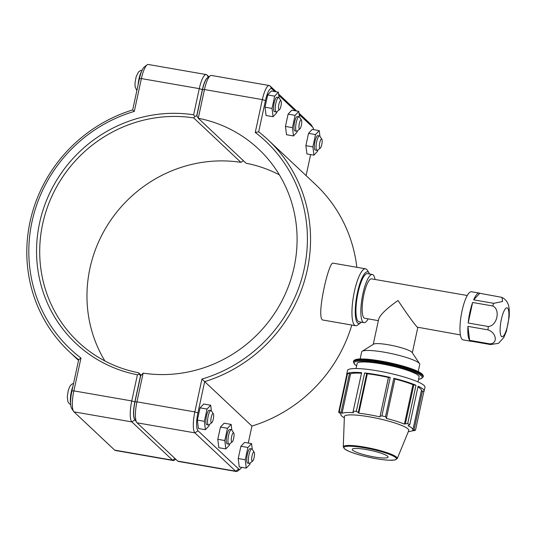 <?xml version="1.0" encoding="UTF-8"?>
<svg xmlns="http://www.w3.org/2000/svg" width="536" height="536" viewBox="0 0 536 536"><rect width="100%" height="100%" fill="white"/><g stroke="black" fill="none" stroke-linecap="round" stroke-linejoin="round"><path stroke-width="0.8" d="M473.65 299.838A24.442 6.084 -80.1 0 1 479.305 293.091A24.442 6.084 -80.1 0 1 479.821 293.279L473.65 299.838L493.743 303.329A24.442 6.084 99.9 0 0 492.711 305.969C500.745 309.393 497.153 326.015 488.269 326.504L468.183 323.007A24.442 6.084 -80.1 0 1 472.618 302.471L468.183 323.007M469.643 340.347A24.442 6.084 -80.1 0 1 467.915 326.37L469.643 340.347L489.737 343.837A24.442 6.084 99.9 0 0 490.5 344.561L498.48 343.335L503.733 337.633L506.426 331.201L509.2 316.763C509.481 309.788 509.006 305.346 507.773 303.45C507.585 303.188 506.828 300.039 501.951 297.373L502.594 301.487L493.743 303.329M471.479 341.251A24.442 6.084 -80.1 0 1 470.93 341.258A24.442 6.084 -80.1 0 1 470.414 341.07L490.5 344.561M479.821 293.279L501.951 297.373M472.618 302.471L492.711 305.969M467.915 326.37L488.008 329.861C496.631 332.662 498.024 343.978 489.737 343.837M479.305 293.091L471.459 291.731A24.442 6.084 99.9 0 0 461.282 314.773A24.442 6.084 99.9 0 0 463.084 339.891L470.93 341.258M467.258 295.51L371.582 278.874A20 4.978 99.9 0 0 363.254 297.721A20 4.978 99.9 0 0 364.728 318.277L378.362 320.649M460.404 334.92L417.222 327.141C413.725 323.329 407.327 314.444 398.027 300.488C386.737 308.468 380.305 314.632 378.724 318.974L373.244 344.347M375.026 279.47A24.442 6.084 99.9 0 0 373.257 274.981A24.442 6.084 99.9 0 0 372.339 274.492L367.441 273.641A24.442 6.084 99.9 0 0 357.264 296.683A24.442 6.084 99.9 0 0 359.066 321.808L363.964 322.659A24.442 6.084 99.9 0 0 368.172 318.88M372.339 274.492A24.442 6.084 99.9 0 0 362.162 297.534A24.442 6.084 99.9 0 0 363.964 322.659M394.938 378.818L393.833 378.275L385.518 416.72L386.51 417.819L394.938 378.818M423.849 391.582L422.469 391.019L414.033 430.019L415.541 430.033L423.849 391.582A39.61 6.204 -167.8 0 0 424.13 391.066A39.61 6.204 -167.8 0 0 418.107 386.181L409.792 424.626A39.61 6.204 -167.8 0 0 407.682 423.695L415.996 385.243L412.948 384.694A36.843 5.775 -167.8 0 0 394.898 379.006M415.996 385.243A39.61 6.204 -167.8 0 0 393.833 378.275M414.033 430.019L412.787 430.18A36.843 5.775 -167.8 0 0 412.894 429.906L421.417 390.483A36.843 5.775 -167.8 0 0 417.926 387.005M422.469 391.019L421.356 390.771M366.731 373.492L364.627 372.962L356.313 411.407L358.296 412.499L366.731 373.492L367.314 373.78L358.792 413.202L358.296 412.499M385.518 416.72A39.61 6.204 -167.8 0 0 381.913 415.862L390.228 377.418L388.453 377.458A36.843 5.775 -167.8 0 0 367.314 373.78M390.228 377.418A39.61 6.204 -167.8 0 0 364.627 372.962M349.459 373.565L347.596 373.351L339.281 411.795L341.03 412.566L349.459 373.565L350.584 373.847L342.062 413.269L341.03 412.566M361.378 373.237A36.843 5.775 -167.8 0 0 350.584 373.847M361.632 372.681L352.996 411.99L361.632 372.681A39.61 6.204 -167.8 0 0 347.596 373.351M340.943 414.027L340.876 414.335A36.843 5.775 -167.8 0 1 340.99 414.053L338.658 412.258L346.973 373.813A39.61 6.204 -167.8 0 0 346.692 374.329A39.61 6.204 -167.8 0 0 346.732 374.912M352.996 411.99L353.653 412.713A36.843 5.775 -167.8 0 0 342.062 413.269M408.318 431.627L408.76 431.587A36.843 5.775 -167.8 0 0 411.715 430.964L414.911 430.488A39.61 6.204 -167.8 0 0 415.541 430.033M388.453 377.458L379.93 416.881A36.843 5.775 -167.8 0 0 358.792 413.202M388.553 377.29L379.93 416.881M412.894 429.906A36.843 5.775 -167.8 0 0 412.043 428.231A36.843 5.775 -167.8 0 0 408.043 425.718L409.792 424.626M424.13 391.066L424.954 387.247A39.61 6.204 -167.8 0 0 377.753 370.892A39.61 6.204 -167.8 0 0 347.516 370.503L346.692 374.329M413.839 384.754L405.404 423.762L404.425 424.11A36.843 5.775 -167.8 0 0 386.121 418.355L386.51 417.819M397.243 458.595L408.747 430.589A32.944 5.159 -167.8 0 0 408.023 428.954A32.944 5.159 -167.8 0 0 373.136 417.511A32.944 5.159 -167.8 0 0 344.373 416.673L343.281 446.93L344.829 449.148L349.325 451.493C354.47 453.61 361.076 455.553 369.15 457.335C377.103 459.037 383.87 460.002 389.451 460.243L394.932 459.975L397.243 458.595A27.617 4.328 -167.8 0 0 396.64 457.228A27.617 4.328 -167.8 0 0 367.388 447.634A27.617 4.328 -167.8 0 0 343.281 446.93M405.404 423.762L407.682 423.695M380.125 416.291L381.913 415.862M356.313 411.407A39.61 6.204 -167.8 0 0 353.325 411.125M339.281 411.795A39.61 6.204 -167.8 0 0 338.658 412.258M340.876 414.335A36.843 5.775 -167.8 0 0 343.945 417.571L344.333 417.792M412.948 384.694L404.425 424.11M418 381.933L419.078 376.929A31.691 4.965 -167.8 0 0 418.348 375.495A31.691 4.965 -167.8 0 0 385.21 364.567A31.691 4.965 -167.8 0 0 357.13 363.535L356.051 368.534M387.662 456.277A18.338 2.874 -167.8 0 0 368.239 449.905A18.338 2.874 -167.8 0 0 352.226 449.436A18.338 2.874 -167.8 0 0 369.552 456.042A18.338 2.874 -167.8 0 0 388.064 457.181A18.338 2.874 -167.8 0 0 387.662 456.277M418.221 371.548L419.748 364.473A29.708 4.657 -167.8 0 0 419.534 363.669L412.137 352.507A20 3.136 -167.8 0 0 411.815 352.139A20 3.136 -167.8 0 0 392.466 345.559A20 3.136 -167.8 0 0 373.538 344.159L362.195 351.274A29.708 4.657 -167.8 0 0 361.666 351.918L360.138 358.993M419.534 363.669A29.708 4.657 -167.8 0 0 419.058 363.127A29.708 4.657 -167.8 0 0 390.308 353.351A29.708 4.657 -167.8 0 0 362.195 351.274M276.261 91.817L269.956 85.881A17.976 4.469 99.9 0 0 269.28 85.526A17.976 4.469 99.9 0 0 262.352 99.609L255.257 132.439A142.609 136.305 133.2 0 1 304.193 268.905A142.609 136.305 133.2 0 1 201.931 379.079L204.678 381.625A145.249 138.831 -46.8 0 0 305.775 276.167A145.249 138.831 -46.8 0 0 268.188 139.97L315.456 184.418A145.249 138.831 133.2 0 1 356.855 267.29M351.797 325.05A145.249 138.831 133.2 0 1 251.94 426.073L248.269 443.064M268.188 139.97A145.249 138.831 -46.8 0 0 258.68 131.836L265.441 100.58A15.33 3.812 -80.1 0 1 271.926 88.869L274.78 91.556M241.696 467.352A15.33 3.812 -80.1 0 1 240.329 469.007A15.33 3.812 -80.1 0 1 238.701 469.04L198.005 430.77A15.33 3.812 -80.1 0 1 197.918 412.881L204.678 381.625L251.94 426.073M369.11 272.998L367.193 270.07A28.89 7.189 99.9 0 0 366.624 269.374A28.89 7.189 99.9 0 0 365.539 268.804L333.164 263.169C328.635 260.663 315.202 320.608 323.268 320.093L355.643 325.721A28.89 7.189 99.9 0 0 357.633 325.084L360.42 322.98A26.244 6.533 -80.1 0 1 356.467 297.842A26.244 6.533 -80.1 0 1 368.594 272.362A26.244 6.533 -80.1 0 1 369.11 272.998A26.244 6.533 -80.1 0 1 369.646 274.023M211.767 422.716L208.973 424.82A7.337 1.822 -80.1 0 1 208.47 424.981A7.337 1.822 -80.1 0 1 207.928 417.443A7.337 1.822 -80.1 0 1 210.983 410.529A7.337 1.822 -80.1 0 1 211.258 410.677A7.337 1.822 -80.1 0 1 211.405 410.851L213.321 413.779A4.697 1.166 99.9 0 0 213.228 413.665A4.697 1.166 99.9 0 0 211.057 418.221A4.697 1.166 99.9 0 0 211.767 422.716A4.697 1.166 99.9 0 0 213.402 418.395A4.697 1.166 99.9 0 0 213.321 413.779M210.983 410.529L209.301 410.234A7.337 1.822 99.9 0 0 206.246 417.149A7.337 1.822 99.9 0 0 206.789 424.693L208.47 424.981M209.348 424.539L209.06 425.865L205.382 429.718L198.38 428.498L197.369 420.097L200.035 407.849L203.714 403.997L210.715 405.216L211.392 410.831M200.035 407.849L207.037 409.062L210.715 405.216M197.369 420.097L204.37 421.316L207.037 409.062M205.382 429.718L204.37 421.316M232.195 441.925L229.401 444.036A7.337 1.822 -80.1 0 1 228.899 444.197A7.337 1.822 -80.1 0 1 228.356 436.652A7.337 1.822 -80.1 0 1 231.411 429.738A7.337 1.822 -80.1 0 1 231.686 429.885A7.337 1.822 -80.1 0 1 231.833 430.066L233.75 432.988A4.697 1.166 99.9 0 0 233.656 432.874A4.697 1.166 99.9 0 0 231.485 437.43A4.697 1.166 99.9 0 0 232.195 441.925A4.697 1.166 99.9 0 0 233.823 437.604A4.697 1.166 99.9 0 0 233.75 432.988M231.411 429.738L229.73 429.45A7.337 1.822 99.9 0 0 226.674 436.364A7.337 1.822 99.9 0 0 227.217 443.902L228.899 444.197M229.776 443.754L229.488 445.074L225.81 448.927L218.809 447.707L217.797 439.312L220.464 427.058L224.142 423.206L231.143 424.425L231.82 430.046M220.464 427.058L227.465 428.277L231.143 424.425M217.797 439.312L224.798 440.525L227.465 428.277M225.81 448.927L224.798 440.525M280.998 100.768L279.082 97.847A7.337 1.822 99.9 0 0 278.66 97.525A7.337 1.822 99.9 0 0 275.712 103.85A7.337 1.822 99.9 0 0 275.873 111.83A7.337 1.822 99.9 0 0 276.147 111.977A7.337 1.822 99.9 0 0 276.65 111.816L279.444 109.713A4.697 1.166 -80.1 0 1 278.941 109.719A4.697 1.166 -80.1 0 1 278.968 104.024A4.697 1.166 -80.1 0 1 280.998 100.768A4.697 1.166 -80.1 0 1 281.072 105.384A4.697 1.166 -80.1 0 1 279.444 109.713M276.147 111.977L274.466 111.682A7.337 1.822 -80.1 0 1 274.191 111.542A7.337 1.822 -80.1 0 1 274.03 103.562A7.337 1.822 -80.1 0 1 276.978 97.23L278.66 97.525M273.085 116.734L266.084 115.521L265.032 107.22L272.033 108.44L273.085 116.734L276.77 112.754L277.038 111.522M265.032 107.22L267.672 94.939L274.673 96.158L272.033 108.44M267.672 94.939L271.357 90.959L278.358 92.179L274.673 96.158M279.075 97.84L278.358 92.179M301.42 119.977L299.503 117.056A7.337 1.822 99.9 0 0 299.088 116.734A7.337 1.822 99.9 0 0 296.14 123.066A7.337 1.822 99.9 0 0 296.301 131.045A7.337 1.822 99.9 0 0 296.569 131.186A7.337 1.822 99.9 0 0 297.078 131.025L299.865 128.921A4.697 1.166 -80.1 0 1 299.369 128.928A4.697 1.166 -80.1 0 1 299.39 123.233A4.697 1.166 -80.1 0 1 301.42 119.977A4.697 1.166 -80.1 0 1 301.5 124.6A4.697 1.166 -80.1 0 1 299.865 128.921M296.569 131.186L294.894 130.898A7.337 1.822 -80.1 0 1 294.619 130.751A7.337 1.822 -80.1 0 1 294.458 122.771A7.337 1.822 -80.1 0 1 297.406 116.439L299.088 116.734M293.514 135.95L286.512 134.73L285.46 126.429L292.462 127.648L293.514 135.95L297.199 131.97L297.467 130.73M285.46 126.429L288.1 114.155L295.101 115.367L292.462 127.648M288.1 114.155L291.785 110.175L298.786 111.388L295.101 115.367M299.503 117.056L298.786 111.388M252.617 461.141A4.697 1.166 99.9 0 0 254.252 456.819A4.697 1.166 99.9 0 0 254.171 452.196A4.697 1.166 99.9 0 0 254.084 452.083A4.697 1.166 99.9 0 0 251.913 456.645A4.697 1.166 99.9 0 0 252.617 461.141L249.83 463.245A7.337 1.822 -80.1 0 1 249.327 463.406A7.337 1.822 -80.1 0 1 248.784 455.868A7.337 1.822 -80.1 0 1 251.84 448.954A7.337 1.822 -80.1 0 1 252.114 449.094A7.337 1.822 -80.1 0 1 252.255 449.275L251.565 443.634L247.887 447.486L240.892 446.274L244.57 442.421L251.565 443.634M251.84 448.954L250.158 448.659A7.337 1.822 99.9 0 0 247.103 455.573A7.337 1.822 99.9 0 0 247.645 463.117L249.327 463.406M250.198 462.963L249.91 464.29L246.232 468.136L239.237 466.923L238.225 458.521L240.892 446.274M238.225 458.521L245.22 459.741L247.887 447.486M246.232 468.136L245.22 459.741M321.848 139.192L319.932 136.265A7.337 1.822 99.9 0 0 319.51 135.943A7.337 1.822 99.9 0 0 316.568 142.275A7.337 1.822 99.9 0 0 316.722 150.254A7.337 1.822 99.9 0 0 316.997 150.402A7.337 1.822 99.9 0 0 317.506 150.234L320.294 148.13A4.697 1.166 -80.1 0 1 319.798 148.144A4.697 1.166 -80.1 0 1 319.818 142.442A4.697 1.166 -80.1 0 1 321.848 139.192A4.697 1.166 -80.1 0 1 321.928 143.809A4.697 1.166 -80.1 0 1 320.294 148.13M316.997 150.402L315.322 150.107A7.337 1.822 -80.1 0 1 315.047 149.959A7.337 1.822 -80.1 0 1 314.887 141.98A7.337 1.822 -80.1 0 1 317.835 135.655L319.51 135.943M313.935 155.159L306.94 153.939L305.889 145.645L312.89 146.857L313.935 155.159L317.627 151.179L317.888 149.946M305.889 145.645L308.522 133.364L315.523 134.583L312.89 146.857M308.522 133.364L312.213 129.384L319.215 130.603L315.523 134.583M319.932 136.265L319.215 130.603M135.092 419.956L134.931 419.802A15.33 3.812 -80.1 0 1 134.844 401.913L140.499 375.783L139.239 374.014L137.417 374.785L131.762 400.941A17.976 4.469 99.9 0 0 131.863 421.912L172.559 460.19A17.976 4.469 99.9 0 0 173.229 460.545A17.976 4.469 99.9 0 0 174.461 460.149L175.728 459.198M243.451 160.76L240.905 162.334A132.044 126.208 -46.8 0 0 110.671 220.33A132.044 126.208 -46.8 0 0 104.889 360.956M173.229 460.545L115.341 450.475A17.976 4.469 -80.1 0 1 114.664 450.119L73.968 411.842A17.976 4.469 -80.1 0 1 73.613 411.413A17.976 4.469 -80.1 0 1 73.868 390.878L80.969 358.048A142.609 136.305 133.2 0 1 32.033 221.582A142.609 136.305 133.2 0 1 134.295 111.401L141.39 78.578A17.976 4.469 -80.1 0 1 147.085 64.889A17.976 4.469 -80.1 0 1 148.318 64.487L206.213 74.558A17.976 4.469 99.9 0 0 199.285 88.641L193.63 114.798A134.683 128.734 -46.8 0 0 39.59 222.896A134.683 128.734 -46.8 0 0 137.417 374.785M193.63 114.798L194.903 116.546L196.719 115.743L202.367 89.613A15.33 3.812 -80.1 0 1 207.807 77.626M139.239 374.014L138.536 372.768A132.044 126.208 133.2 0 1 78.216 341.961A132.044 126.208 133.2 0 1 54.639 190.575A132.044 126.208 133.2 0 1 193.643 117.88L194.903 116.546M208.893 76.802L206.883 74.913A17.976 4.469 99.9 0 0 206.213 74.558M141.169 375.24L138.536 372.768M193.643 117.88L240.905 162.334M80.969 358.048L78.671 359.71L71.918 390.972A15.33 3.812 99.9 0 0 71.697 408.486L73.613 411.413M134.295 111.401L132.68 109.927A145.249 138.831 -46.8 0 0 31.584 215.378A145.249 138.831 -46.8 0 0 69.164 351.583A145.249 138.831 -46.8 0 0 78.671 359.71M147.085 64.889L144.298 66.993A15.33 3.812 99.9 0 0 139.44 78.671L132.68 109.927M143.145 373.136L140.64 375.803L134.985 401.933A15.33 3.812 99.9 0 0 134.77 419.454L136.687 422.381A17.976 4.469 -80.1 0 1 136.941 401.839L143.145 373.136A132.044 126.208 133.2 0 0 282.157 300.441A132.044 126.208 133.2 0 0 258.58 149.055A132.044 126.208 133.2 0 0 198.26 118.248L204.464 89.546A17.976 4.469 -80.1 0 1 210.159 75.851A17.976 4.469 -80.1 0 1 211.392 75.455L269.28 85.526M201.931 379.079L194.836 411.909A17.976 4.469 99.9 0 0 194.93 432.88L235.626 471.151A17.976 4.469 99.9 0 0 236.302 471.513L178.408 461.442A17.976 4.469 -80.1 0 1 177.738 461.087L137.042 422.81A17.976 4.469 -80.1 0 1 136.687 422.381M279.377 174.857A132.044 126.208 -46.8 0 0 246.084 163.232L198.26 118.248L196.859 115.769L202.508 89.639L204.464 89.546L262.352 99.609L265.441 100.58M236.302 471.513A17.976 4.469 99.9 0 0 237.535 471.111L240.329 469.007M210.159 75.851L207.365 77.961A15.33 3.812 99.9 0 0 202.508 89.639M299.182 114.503L312.622 127.139A15.33 3.812 -80.1 0 1 312.924 127.514L311.007 124.587A17.976 4.469 99.9 0 0 310.652 124.158L299.014 113.21M296.689 111.026L278.593 94.001M255.257 132.439L258.68 131.836M278.754 95.287L295.209 110.764M312.924 127.514A15.33 3.812 -80.1 0 1 313.674 129.638M310.639 154.582L306.09 175.614M365.539 268.804A28.89 7.189 99.9 0 0 353.512 296.033A28.89 7.189 99.9 0 0 355.643 325.721M361.271 322.19A26.244 6.533 -80.1 0 1 360.42 322.98M507.579 308.113A14.686 3.652 99.9 0 0 503.016 313.453A14.686 3.652 99.9 0 0 500.658 334.96A14.686 3.652 99.9 0 0 507.17 327.335A14.686 3.652 99.9 0 0 507.579 308.113M488.269 326.504A24.442 6.084 99.9 0 0 488.008 329.861M421.886 373.9A34.92 5.474 -167.8 0 0 386.985 362.189A34.92 5.474 -167.8 0 0 354.691 360.259M423.259 376.352C423.608 376.245 423.266 375.488 422.234 374.074L415.829 370.456C404.05 365.23 376.245 359.12 362.524 358.979C353.767 358.604 353.358 361.358 353.566 361.284A35.651 5.588 12.2 0 1 385.156 362.443A35.651 5.588 12.2 0 1 422.435 374.731A35.651 5.588 12.2 0 1 423.259 376.352L423.105 377.063A35.651 5.588 -167.8 0 0 422.281 375.441A35.651 5.588 -167.8 0 0 385.002 363.153A35.651 5.588 -167.8 0 0 353.412 361.994L355.006 364.755L356.634 365.827M356.648 365.78A34.92 5.474 12.2 0 1 377.686 362.711A34.92 5.474 12.2 0 1 421.423 376.031A34.92 5.474 12.2 0 1 418.596 379.18M395.823 457.69A26.894 4.214 12.2 0 1 362.316 455.694A26.894 4.214 12.2 0 1 352.34 446.307A26.894 4.214 12.2 0 1 395.823 457.69M72.863 386.583A11.001 2.74 99.9 0 0 70.625 403.085M138.107 84.842A11.001 2.74 -80.1 0 1 141.497 71.63M174.997 458.508L172.559 460.19L114.664 450.119M134.931 419.802L131.863 421.912L73.968 411.842M134.844 401.913L131.762 400.941L73.868 390.878L71.918 390.972M139.44 78.671L141.39 78.578L199.285 88.641L202.367 89.613M208.383 77.191L206.883 74.913M134.985 401.933L136.941 401.839L194.836 411.909L197.918 412.881M137.042 422.81L194.93 432.88L198.005 430.77M238.701 469.04L235.626 471.151L177.738 461.087M271.926 88.869L269.956 85.881M312.622 127.139L310.652 124.158M353.566 361.284L353.412 361.994M418.583 379.227L420.479 378.918L423.105 377.063M417.805 327.509L412.338 352.802M70.712 404.626L69.251 403.675L67.884 401.611L67.288 396.64L68.3 390.329L69.747 386.557L71.415 384.426L73.573 383.314M136.861 90.604L135.106 86.866L135.012 82.825L136.198 76.541L138.509 71.985L140.512 70.544L142.12 70.183M254.171 452.196L252.255 449.275M78.531 360.386L69.164 351.583"/></g></svg>

